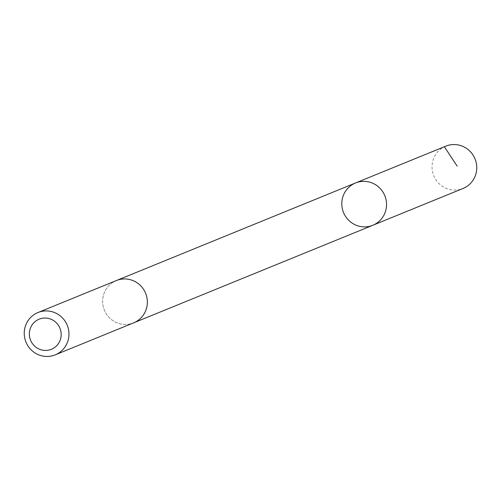 <?xml version="1.0" encoding="UTF-8"?>
<svg xmlns="http://www.w3.org/2000/svg" width="501" height="501" viewBox="0 0 501 501"><rect width="100%" height="100%" fill="white"/><g stroke="black" fill="none" stroke-linecap="round" stroke-linejoin="round"><path stroke-width="0.38" stroke-dasharray="2.5 1.88" d="M445.765 146.16A22.846 22.288 -112.2 0 0 432.839 173.02A22.846 22.288 -112.2 0 0 457.638 189.892A22.846 22.288 -112.2 0 0 463.024 188.47M121.749 279.132A22.839 22.282 -112.2 0 0 116.364 280.56A22.839 22.282 -112.2 0 0 103.444 307.414A22.839 22.282 -112.2 0 0 128.231 324.285A22.839 22.282 -112.2 0 0 133.617 322.857A22.839 22.282 -112.2 0 0 146.536 296.003A22.839 22.282 -112.2 0 0 121.749 279.132M372.807 225.275A22.846 22.288 67.8 0 1 343.536 212.543A22.846 22.288 67.8 0 1 355.541 182.971M116.852 280.36L116.364 280.56A22.846 22.288 -112.2 0 0 103.438 307.414A22.846 22.288 -112.2 0 0 128.231 324.291A22.846 22.288 -112.2 0 0 133.623 322.863L134.111 322.657M354.157 183.591L444.381 146.78"/><path stroke-width="0.75" d="M360.933 181.544A22.846 22.288 67.8 0 1 385.726 198.415A22.846 22.288 67.8 0 1 372.807 225.275A22.846 22.288 67.8 0 1 343.536 212.543A22.846 22.288 67.8 0 1 355.541 182.971A22.846 22.288 67.8 0 1 360.933 181.544A22.846 22.288 67.8 0 1 385.726 198.415A22.846 22.288 67.8 0 1 372.807 225.275L463.024 188.47A22.846 22.288 -112.2 0 0 475.95 161.604A22.846 22.288 -112.2 0 0 451.157 144.733A22.846 22.288 -112.2 0 0 445.765 146.16L355.541 182.971A22.846 22.288 67.8 0 1 360.933 181.544M55.235 354.846L133.623 322.863A22.846 22.288 -112.2 0 0 145.628 293.285A22.846 22.288 -112.2 0 0 116.357 280.554L37.976 312.536A22.846 22.288 -112.2 0 0 25.05 339.396A22.846 22.288 -112.2 0 0 49.843 356.267A22.846 22.288 -112.2 0 0 55.235 354.846A22.846 22.288 -112.2 0 0 67.24 325.268A22.846 22.288 -112.2 0 0 37.976 312.536M47.57 350.299A16.251 15.857 -112.2 0 0 57.747 324.41A16.251 15.857 -112.2 0 0 30.473 327.992A16.251 15.857 -112.2 0 0 47.57 350.299M444.381 146.78L457.188 166.169M134.111 322.657L372.807 225.275M116.852 280.36L355.541 182.971"/></g></svg>
